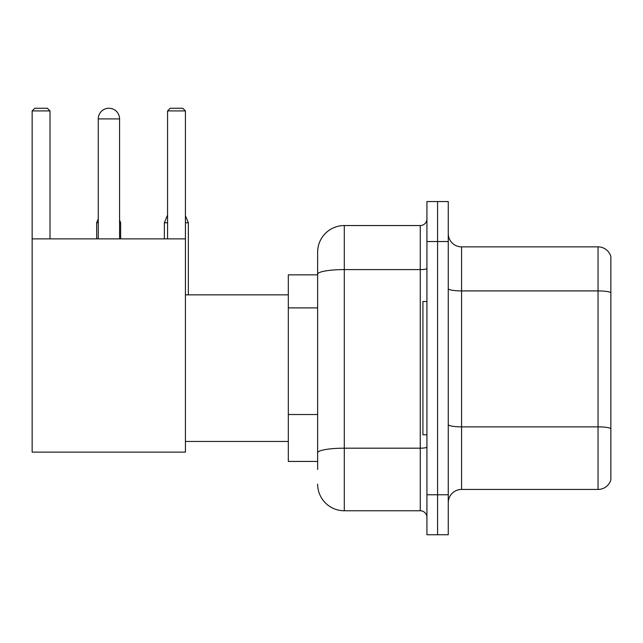 <?xml version="1.0" encoding="UTF-8"?>
<svg xmlns="http://www.w3.org/2000/svg" width="643" height="643" viewBox="0 0 643 643"><rect width="100%" height="100%" fill="white"/><g stroke="black" fill="none" stroke-linecap="round" stroke-linejoin="round"><path stroke-width="0.96" d="M317.634 469.438L317.634 274.223L317.634 274.85L288.313 274.85L288.313 461.441L317.634 461.441M426.928 494.764L426.928 534.751L437.586 534.751L437.586 494.764L437.586 534.751L448.251 534.751L448.251 494.764L437.586 494.764L437.586 241.535L437.586 494.764L426.928 494.764L426.928 241.535L437.586 241.535L437.586 201.548L437.586 241.535L448.251 241.535L448.251 494.764M448.251 241.535L448.251 201.548L426.928 201.548L426.928 241.535M426.928 268.436A6.663 1.157 0 0 1 420.257 269.594L344.294 269.594A26.652 4.63 180 0 0 317.634 274.223L317.634 252.193A26.652 26.652 0 0 1 344.294 225.54L344.294 510.759L420.257 510.759L420.257 225.54A6.663 6.663 0 0 0 426.928 218.877M344.294 225.54L420.257 225.54M317.634 457.446L317.634 452.817A26.652 4.63 180 0 1 344.294 448.187L420.257 448.187A6.663 1.157 0 0 0 426.928 447.03M317.634 252.193L317.634 266.853M426.928 517.422A6.663 6.663 0 0 0 420.257 510.759M344.294 510.759A26.652 26.652 0 0 1 317.634 484.099M448.251 502.762A13.326 13.326 0 0 1 461.578 489.436L598.054 489.436L598.054 246.864L461.578 246.864A13.326 13.326 0 0 1 448.251 233.538A13.326 13.326 0 0 0 461.578 246.864L461.578 489.436M610.85 256.461A13.326 13.326 0 0 0 598.054 246.864A13.326 13.326 0 0 1 610.85 256.461L610.85 479.839A13.326 13.326 0 0 1 598.054 489.436M610.85 292.766L610.85 428.527A13.326 2.315 180 0 0 598.054 426.864L461.578 426.864A13.326 2.315 -0 0 1 448.251 424.549M98.258 118.915A10.666 10.666 0 0 1 108.916 108.249A10.666 10.666 0 0 1 119.582 118.915L98.258 118.915L98.258 238.866M119.582 238.866L119.582 118.915M32.15 238.866L185.425 238.866L185.425 452.117L32.15 452.117L32.15 110.917L34.818 108.249L47.341 108.249L50.009 110.917L32.15 110.917M50.009 238.866L50.009 110.917M185.425 110.917L167.566 110.917L170.226 108.249L182.757 108.249L185.425 110.917L185.425 238.866M167.566 110.917L167.566 238.866M426.928 301.511L422.925 301.511L422.925 434.789L426.928 434.789M106.264 108.587A8.664 8.664 0 0 1 108.651 108.249A8.664 8.664 0 0 1 108.78 108.257M120.651 238.866L120.651 222.743L119.582 222.743M96.659 238.866L96.659 222.743L98.258 222.743M185.425 222.743L188.351 222.743L188.351 294.848M164.367 238.866L164.367 222.743L167.566 222.743M317.634 307.893L288.313 307.893M317.634 414.518L288.313 414.518M610.85 292.581A13.326 2.315 180 0 0 598.054 290.917L461.578 290.917A13.326 2.315 0 0 1 448.251 288.603M185.425 441.452L288.313 441.452M185.425 294.848L288.313 294.848M119.582 220.179L120.651 222.743M98.258 218.901L96.659 222.743M185.425 215.702L188.351 222.743M167.566 215.059L164.367 222.743"/></g></svg>
